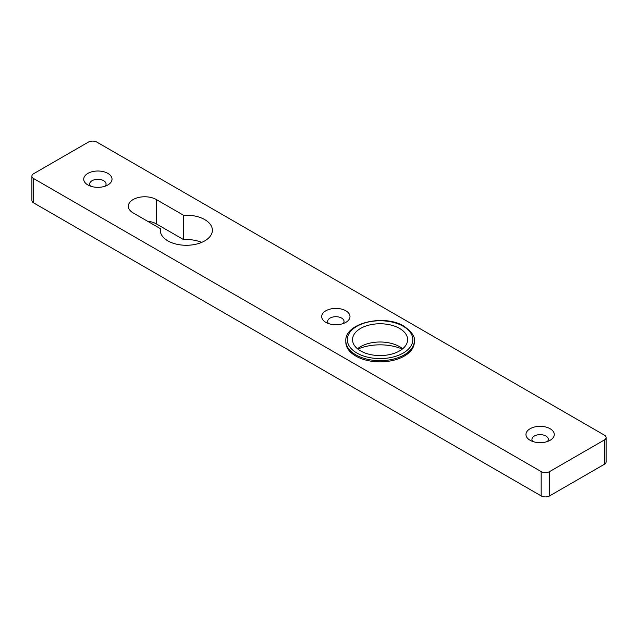<?xml version="1.0" encoding="UTF-8"?>
<svg xmlns="http://www.w3.org/2000/svg" width="638" height="638" viewBox="0 0 638 638"><rect width="100%" height="100%" fill="white"/><g stroke="black" fill="none" stroke-linecap="round" stroke-linejoin="round"><path stroke-width="0.96" d="M87.877 184.948A14.148 8.166 180 0 1 87.869 184.948A14.148 8.166 180 0 1 87.877 173.4A14.148 8.166 180 0 1 107.878 173.4A14.148 8.166 180 0 1 107.878 184.948A14.148 8.166 180 0 1 87.877 184.948M105.19 186.168A8.19 4.729 0 0 0 106.067 184.039A8.19 4.729 0 0 0 103.667 180.698A8.19 4.729 0 0 0 94.743 179.669A8.19 4.729 0 0 0 89.687 184.039A8.19 4.729 0 0 0 90.564 186.168M357.846 349.066A37.379 21.58 180 0 1 402.299 349.066M201.672 242.4A26.062 15.049 0 0 0 183.577 239.601L183.577 215.277L156.318 199.542A16.381 9.458 0 0 0 138.462 197.493A16.381 9.458 0 0 0 128.35 206.226A16.381 9.458 0 0 0 133.151 212.917L160.409 228.659A26.062 15.049 0 0 0 160.266 230.246A26.062 15.049 0 0 0 167.898 240.885A26.062 15.049 0 0 0 196.297 244.139A26.062 15.049 0 0 0 212.382 230.246A26.062 15.049 0 0 0 204.75 219.608A26.062 15.049 0 0 0 183.577 215.277M325.843 322.342L325.843 322.342A14.148 8.166 180 0 1 325.843 310.794A14.148 8.166 180 0 1 345.852 310.794A14.148 8.166 180 0 1 345.852 322.342A14.148 8.166 180 0 1 325.843 322.342M343.164 323.562A8.19 4.729 0 0 0 344.041 321.432A8.19 4.729 0 0 0 341.641 318.091A8.19 4.729 0 0 0 332.717 317.062A8.19 4.729 0 0 0 327.661 321.432A8.19 4.729 0 0 0 328.53 323.562M530.122 440.284L530.122 440.284A14.148 8.166 180 0 1 530.122 428.728A14.148 8.166 180 0 1 550.123 428.728A14.148 8.166 180 0 1 550.131 440.284A14.148 8.166 180 0 1 530.122 440.284M547.436 441.496A8.19 4.729 0 0 0 548.313 439.367A8.19 4.729 0 0 0 545.913 436.025A8.19 4.729 0 0 0 536.989 435.004A8.19 4.729 0 0 0 531.933 439.367A8.19 4.729 0 0 0 532.81 441.496M33.647 178.568L33.647 202.884L541.176 495.909L541.176 471.594A5.957 3.437 0 0 0 549.597 471.594L604.353 439.981A5.957 3.437 0 0 0 606.1 437.548A5.957 3.437 0 0 0 604.353 435.116L96.824 142.091A5.957 3.437 0 0 0 88.403 142.091L33.647 173.703A5.957 3.437 0 0 0 31.9 176.136A5.957 3.437 0 0 0 33.647 178.568L541.176 471.594M33.647 202.884A5.957 3.437 180 0 1 31.9 200.452L31.9 176.136M606.1 437.548L606.1 461.864A5.957 3.437 180 0 1 604.353 464.297L604.353 439.981M549.597 471.594L549.597 495.909L604.353 464.297M549.597 495.909A5.957 3.437 180 0 1 541.176 495.909M183.577 239.601L156.318 223.858A16.381 9.458 0 0 0 147.553 221.234M160.409 231.833L160.409 228.659M355.852 356.084A34.253 19.77 0 0 0 393.175 360.366A34.253 19.77 0 0 0 414.325 342.104L414.325 340.883A34.253 19.77 180 0 1 393.175 359.154A34.253 19.77 180 0 1 355.852 354.864A34.253 19.77 180 0 1 345.82 340.883L345.82 342.104A34.253 19.77 0 0 0 355.852 356.084M402.642 348.787A27.546 15.902 0 0 0 399.555 346.657A27.546 15.902 0 0 0 357.503 348.787M399.555 328.426A27.546 15.902 0 0 0 369.53 324.973A27.546 15.902 0 0 0 352.527 339.671A27.546 15.902 0 0 0 360.59 350.916A27.546 15.902 0 0 0 390.615 354.361A27.546 15.902 0 0 0 407.618 339.671A27.546 15.902 0 0 0 399.555 328.426M156.318 223.858L156.318 199.542M356.905 353.045A32.761 18.917 0 0 0 403.24 353.045A32.761 18.917 0 0 0 403.24 326.297A32.761 18.917 0 0 0 356.905 326.297A32.761 18.917 0 0 0 356.905 353.045M414.325 340.883C415.234 336.768 411.789 331.88 403.982 326.217C384.387 313.8 344.608 322.972 345.82 340.883"/></g></svg>
